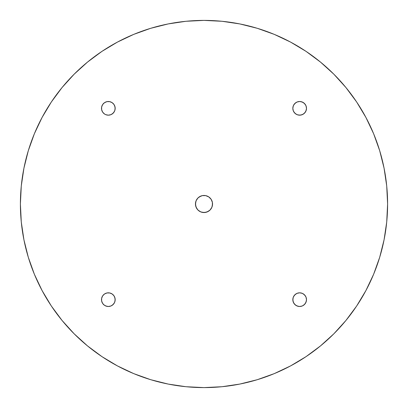 <?xml version="1.0" encoding="UTF-8"?>
<svg xmlns="http://www.w3.org/2000/svg" width="408" height="408" viewBox="0 0 408 408"><rect width="100%" height="100%" fill="white"/><g stroke="black" fill="none" stroke-linecap="round" stroke-linejoin="round"><path stroke-width="0.31" stroke-dasharray="2.04 1.53" d="M365.9 290.588L373.626 274.263L379.695 257.295L384.071 239.817L386.718 221.998L387.6 204A183.6 183.6 0 0 0 204 20.4A183.6 183.6 0 0 0 20.4 204A183.6 183.6 0 0 0 204 387.6A183.6 183.6 0 0 0 387.6 204L386.718 186.002L384.071 168.183L379.695 150.705M101.638 109.67L101.505 108.339A6.834 6.834 0 0 0 108.339 115.173A6.834 6.834 0 0 0 115.173 108.339A6.834 6.834 0 0 0 108.339 101.505A6.834 6.834 0 0 0 101.505 108.339L101.638 107.008M292.827 108.339A6.834 6.834 0 0 0 299.661 115.173A6.834 6.834 0 0 0 306.495 108.339A6.834 6.834 0 0 0 299.661 101.505A6.834 6.834 0 0 0 292.827 108.339M101.638 300.992L101.505 299.661A6.834 6.834 0 0 0 108.339 306.495A6.834 6.834 0 0 0 115.173 299.661A6.834 6.834 0 0 0 108.339 292.827A6.834 6.834 0 0 0 101.505 299.661L101.638 298.33M292.827 299.661A6.834 6.834 0 0 0 299.661 306.495A6.834 6.834 0 0 0 306.495 299.661A6.834 6.834 0 0 0 299.661 292.827A6.834 6.834 0 0 0 292.827 299.661M195.458 204A8.543 8.543 0 0 0 204 212.542A8.543 8.543 0 0 0 212.542 204A8.543 8.543 0 0 0 204 195.458A8.543 8.543 0 0 0 195.458 204M42.1 117.412L34.374 133.737L28.305 150.705L23.929 168.183L21.282 186.002L20.4 204L21.282 221.998L23.929 239.817L28.305 257.295M34.374 274.263L42.08 290.547L51.342 306.005L62.077 320.474L74.174 333.826L87.526 345.923L101.995 356.658M117.412 365.9L133.737 373.626L150.705 379.695L168.183 384.071L186.002 386.718L204 387.6L221.998 386.718L239.817 384.071L257.295 379.695M274.263 373.626L290.547 365.92L306.005 356.658L320.474 345.923L333.826 333.826L345.923 320.474L356.658 306.005M373.626 133.737L365.92 117.453L356.658 101.995L345.923 87.526L333.826 74.174L320.474 62.077L306.005 51.342M290.588 42.1L274.263 34.374L257.295 28.305L239.817 23.929L221.998 21.282L204 20.4L186.002 21.282L168.183 23.929L150.705 28.305M133.737 34.374L117.453 42.08L101.995 51.342L87.526 62.077L74.174 74.174L62.077 87.526L51.342 101.995M115.041 109.67L114.021 112.134M107.008 115.041L104.545 114.021M102.658 112.134L102.02 110.945M104.545 102.658L105.733 102.026M107.008 101.638L109.67 101.638M306.362 107.008L306.362 109.67M298.33 115.041L295.866 114.021M292.959 107.008L293.979 104.545M295.866 102.658L297.055 102.02M298.33 101.638L300.992 101.638M305.342 104.545L305.975 105.733M115.041 300.992L114.021 303.455M112.134 305.342L110.945 305.98M109.67 306.362L107.008 306.362M102.658 303.455L102.026 302.267M109.67 292.959L112.134 293.979M306.362 298.33L306.362 300.992M303.455 305.342L302.267 305.975M300.992 306.362L298.33 306.362M292.959 298.33L293.979 295.866M300.992 292.959L303.455 293.979M305.342 295.866L305.98 297.055M212.379 205.668L211.099 208.743L208.743 211.099M202.332 212.379L199.257 211.099L196.901 208.743M195.621 202.332L196.901 199.257L199.257 196.901M205.668 195.621L208.743 196.901L211.099 199.257"/><path stroke-width="0.61" d="M20.4 204A183.6 183.6 0 0 1 204 20.4A183.6 183.6 0 0 1 387.6 204A183.6 183.6 0 0 1 204 387.6A183.6 183.6 0 0 1 20.4 204L21.282 221.998L23.929 239.817L28.305 257.295L34.374 274.263L42.08 290.547L51.342 306.005L62.077 320.474L74.174 333.826L87.526 345.923L101.995 356.658L117.453 365.92L133.737 373.626L150.705 379.695L168.183 384.071L186.002 386.718L204 387.6L221.998 386.718L239.817 384.071L257.295 379.695L274.263 373.626L290.547 365.92L306.005 356.658L320.474 345.923L333.826 333.826L345.923 320.474L356.658 306.005L365.92 290.547L373.626 274.263L379.695 257.295L384.071 239.817L386.718 221.998L387.6 204L386.718 186.002L384.071 168.183L379.695 150.705L373.626 133.737L365.92 117.453L356.658 101.995L345.923 87.526L333.826 74.174L320.474 62.077L306.005 51.342L290.547 42.08L274.263 34.374L257.295 28.305L239.817 23.929L221.998 21.282L204 20.4L186.002 21.282L168.183 23.929L150.705 28.305L133.737 34.374L117.453 42.08L101.995 51.342L87.526 62.077L74.174 74.174L62.077 87.526L51.342 101.995L42.08 117.453L34.374 133.737L28.305 150.705L23.929 168.183L21.282 186.002L20.4 204M109.67 101.638L112.134 102.658L114.021 104.545L114.653 105.723L115.173 108.339A6.834 6.834 0 0 1 108.339 115.173A6.834 6.834 0 0 1 101.505 108.339A6.834 6.834 0 0 1 108.339 101.505A6.834 6.834 0 0 1 115.173 108.339L114.653 110.956L113.169 113.169L110.956 114.653L108.339 115.173L105.723 114.653L104.545 114.021L102.658 112.134L101.638 109.67L101.638 107.008L102.658 104.545L104.545 102.658L107.008 101.638L109.67 101.638L112.134 102.658L114.021 104.545L115.041 107.008L115.041 109.67M306.495 108.339A6.834 6.834 0 0 1 299.661 115.173A6.834 6.834 0 0 1 292.827 108.339A6.834 6.834 0 0 1 299.661 101.505A6.834 6.834 0 0 1 306.495 108.339L305.975 110.956L304.49 113.169L302.277 114.653L299.661 115.173L297.044 114.653L294.831 113.169L293.347 110.956L292.827 108.339L293.347 105.723L294.831 103.51L297.044 102.026L299.661 101.505L302.277 102.026L304.49 103.51L305.975 105.723L306.495 108.339M112.134 293.979L114.021 295.866L114.653 297.044L115.173 299.661A6.834 6.834 0 0 1 108.339 306.495A6.834 6.834 0 0 1 101.505 299.661A6.834 6.834 0 0 1 108.339 292.827A6.834 6.834 0 0 1 115.173 299.661L114.653 302.277L113.169 304.49L110.956 305.975L108.339 306.495L105.723 305.975L104.545 305.342L102.658 303.455L101.638 300.992L101.638 298.33L102.658 295.866L104.545 293.979L107.008 292.959L109.67 292.959L112.134 293.979L114.021 295.866L115.041 298.33L115.041 300.992M306.495 299.661A6.834 6.834 0 0 1 299.661 306.495A6.834 6.834 0 0 1 292.827 299.661A6.834 6.834 0 0 1 299.661 292.827A6.834 6.834 0 0 1 306.495 299.661L305.975 302.277L304.49 304.49L302.277 305.975L299.661 306.495L297.044 305.975L294.831 304.49L293.347 302.277L292.827 299.661L293.347 297.044L294.831 294.831L297.044 293.347L299.661 292.827L302.277 293.347L304.49 294.831L305.975 297.044L306.495 299.661M211.099 199.257L212.379 202.332L212.542 204A8.543 8.543 0 0 1 204 212.542A8.543 8.543 0 0 1 195.458 204A8.543 8.543 0 0 1 204 195.458A8.543 8.543 0 0 1 212.542 204L211.89 207.269L210.038 210.038L207.269 211.89L204 212.542L200.731 211.89L197.962 210.038L196.11 207.269L195.458 204L196.11 200.731L197.962 197.962L200.731 196.11L202.332 195.621L205.668 195.621L208.743 196.901L211.099 199.257L212.379 202.332L212.379 205.668M379.695 150.705L373.626 133.737M306.005 51.342L290.547 42.08M150.705 28.305L133.737 34.374M51.342 101.995L42.08 117.453M28.305 257.295L34.374 274.263M101.995 356.658L117.453 365.92M257.295 379.695L274.263 373.626M356.658 306.005L365.92 290.547M101.638 107.008L102.658 104.545L104.545 102.658M105.723 102.026L107.008 101.638M114.021 112.134L112.134 114.021L110.956 114.653L108.339 115.173L107.008 115.041M104.545 114.021L102.658 112.134M102.026 110.956L101.638 109.67M295.866 114.021L293.979 112.134L293.347 110.956L292.827 108.339L292.959 107.008M293.979 104.545L295.866 102.658M297.044 102.026L298.33 101.638M300.992 101.638L303.455 102.658L305.342 104.545M305.975 105.723L306.362 107.008M306.362 109.67L305.342 112.134L303.455 114.021L300.992 115.041L298.33 115.041M101.638 298.33L102.658 295.866L104.545 293.979L107.008 292.959L109.67 292.959M114.021 303.455L112.134 305.342M110.956 305.975L109.67 306.362M107.008 306.362L104.545 305.342L102.658 303.455M102.026 302.277L101.638 300.992M298.33 306.362L295.866 305.342L293.979 303.455L292.959 300.992L292.959 298.33M293.979 295.866L295.866 293.979L297.044 293.347L299.661 292.827L300.992 292.959M303.455 293.979L305.342 295.866M305.975 297.044L306.362 298.33M306.362 300.992L305.342 303.455L303.455 305.342M302.277 305.975L300.992 306.362M196.901 208.743L195.621 205.668L195.621 202.332M199.257 196.901L202.332 195.621L205.668 195.621M208.743 211.099L205.668 212.379L202.332 212.379"/></g></svg>
